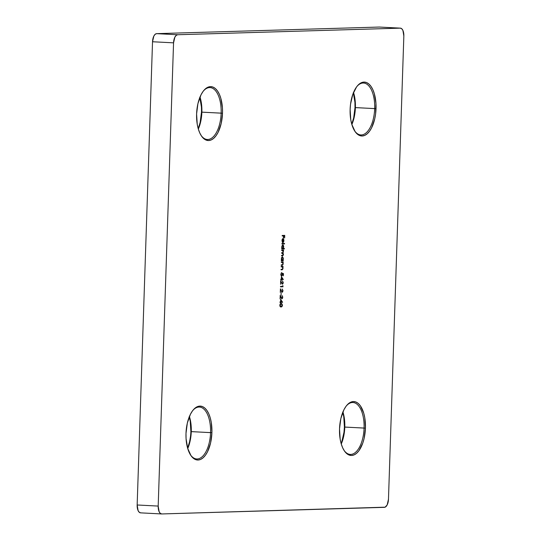 <?xml version="1.0" encoding="UTF-8"?>
<svg xmlns="http://www.w3.org/2000/svg" width="541" height="541" viewBox="0 0 541 541"><rect width="100%" height="100%" fill="white"/><g stroke="black" fill="none" stroke-linecap="round" stroke-linejoin="round"><path stroke-width="0.81" d="M353.314 92.646L354.93 102.31L355.004 107.558A26.989 12.923 93 0 1 351.751 124.126L353.672 117.904L355.004 107.558L355.396 107.618A25.988 12.45 -87 0 1 351.866 124.525A25.988 12.45 93 0 0 355.396 107.618A25.988 12.45 93 0 0 353.53 92.464A25.988 12.45 -87 0 1 355.396 107.618L376.029 108.653A26.989 12.923 -87 0 1 368.232 132.802A26.989 12.923 -87 0 1 354.862 131.253A26.989 12.923 -87 0 1 350.122 109.417L350.764 119.703L351.806 124.329L355.133 131.659L357.29 134.087L359.67 135.548L362.179 135.987L364.729 135.399L367.211 133.789L369.53 131.233L371.606 127.825L374.703 118.993L375.61 113.914L375.954 103.399L374.345 93.742L372.871 89.705L371.018 86.411L368.861 83.983L366.48 82.523L363.971 82.076L361.429 82.672L358.947 84.281L356.62 86.837L352.8 94.377L350.548 104.149L350.122 109.417A26.989 12.923 -87 0 1 357.209 86.087A26.989 12.923 -87 0 1 370.247 85.404A26.989 12.923 -87 0 1 376.029 108.653L374.676 108.619A25.988 12.45 93 0 0 356.877 86.499A25.988 12.45 -87 0 1 363.545 83.037A25.988 12.45 -87 0 1 374.676 108.619L355.004 107.558A26.989 12.923 93 0 0 353.374 92.856M201.475 112.109A26.989 12.923 93 0 1 198.222 128.677L200.15 122.455L201.475 112.109L201.874 112.17A25.988 12.45 -87 0 1 198.337 129.076A25.988 12.45 93 0 0 201.874 112.17A25.988 12.45 93 0 0 200.008 97.015A25.988 12.45 -87 0 1 201.874 112.17L222.507 113.204A26.989 12.923 -87 0 1 214.709 137.353A26.989 12.923 -87 0 1 201.333 135.805A26.989 12.923 -87 0 1 196.599 113.968L197.242 124.254L198.283 128.88L199.757 132.917L201.61 136.21L203.768 138.638L206.148 140.099L208.657 140.538L211.2 139.95L213.681 138.34L216.001 135.784L218.077 132.376L221.174 123.544L222.507 113.204L222.432 107.95L220.816 98.293L219.342 94.256L217.489 90.962L215.332 88.535L212.951 87.074L210.442 86.628L207.9 87.223L205.418 88.825L203.098 91.388L201.022 94.797L197.925 103.622L196.599 113.968A26.989 12.923 -87 0 1 203.68 90.638A26.989 12.923 -87 0 1 216.725 89.955A26.989 12.923 -87 0 1 222.507 113.204L221.147 113.17A25.988 12.45 93 0 0 203.348 91.05A25.988 12.45 -87 0 1 210.023 87.588A25.988 12.45 -87 0 1 221.147 113.17L201.475 112.109A26.989 12.923 93 0 0 199.845 97.4M190.452 436.851L189.546 441.929L187.626 448.144A26.989 12.923 93 0 0 190.878 431.583L191.271 431.644A25.988 12.45 -87 0 1 187.741 448.55A25.988 12.45 93 0 0 191.271 431.644A25.988 12.45 93 0 0 189.411 416.489A25.988 12.45 -87 0 1 191.271 431.644L211.903 432.672A26.989 12.923 -87 0 1 204.106 456.827A26.989 12.923 -87 0 1 190.736 455.279A26.989 12.923 -87 0 1 185.996 433.442L186.07 438.69L187.686 448.354L191.014 455.684L193.171 458.105L195.551 459.573L198.06 460.012L200.603 459.424L203.085 457.814L205.404 455.258L207.48 451.85L210.577 443.018L211.903 432.672L211.26 422.386L210.219 417.76L208.745 413.723L206.892 410.43L204.735 408.009L202.354 406.548L199.845 406.102L197.303 406.697L194.821 408.299L192.501 410.856L190.425 414.271L187.328 423.096L185.996 433.442A26.989 12.923 -87 0 1 193.083 410.105A26.989 12.923 -87 0 1 206.128 409.429A26.989 12.923 -87 0 1 211.903 432.672L210.55 432.644A25.988 12.45 93 0 0 192.752 410.524A25.988 12.45 -87 0 1 199.426 407.062A25.988 12.45 -87 0 1 210.55 432.644L190.878 431.583A26.989 12.923 93 0 0 189.249 416.874M341.723 442.071L343.981 432.3L344.401 427.032L344.8 427.092A25.988 12.45 -87 0 1 341.27 443.999A25.988 12.45 93 0 0 344.8 427.092A25.988 12.45 93 0 0 342.933 411.938A25.988 12.45 -87 0 1 344.8 427.092L365.432 428.12A26.989 12.923 -87 0 1 357.635 452.276A26.989 12.923 -87 0 1 344.259 450.727A26.989 12.923 -87 0 1 339.525 428.891L340.167 439.177L341.209 443.803L342.683 447.84L344.536 451.133L346.693 453.561L349.073 455.022L351.582 455.461L354.125 454.873L356.607 453.263L358.933 450.707L362.754 443.167L364.107 438.467L365.432 428.12L364.79 417.835L363.748 413.216L360.421 405.878L358.264 403.458L355.883 401.997L353.374 401.55L350.825 402.146L348.35 403.748L346.024 406.311L343.948 409.72L340.85 418.545L339.525 428.891A26.989 12.923 -87 0 1 346.605 405.561A26.989 12.923 -87 0 1 359.65 404.878A26.989 12.923 -87 0 1 365.432 428.12L364.073 428.093A25.988 12.45 93 0 0 346.281 405.973A25.988 12.45 -87 0 1 352.948 402.511A25.988 12.45 -87 0 1 364.073 428.093L344.401 427.032A26.989 12.923 93 0 0 342.778 412.323M173.553 42.84L174.865 37.16L176.17 35.395L177.658 34.739L400.272 28.146L401.72 28.707L402.903 30.404L403.843 36.017L388.472 499.248L387.167 504.929L385.124 507.174L161.759 513.95L160.312 513.389L159.122 511.691L158.188 506.078L173.553 42.84L158.188 506.078L137.157 504.983L152.528 41.752L173.553 42.84A7.993 3.828 -87 0 1 177.658 34.739L156.626 33.65L379.241 27.05L400.272 28.146L177.658 34.739L156.626 33.65L379.241 27.05L400.272 28.146A7.993 3.828 -87 0 1 400.421 28.146A7.993 3.828 -87 0 1 403.843 36.017L388.472 499.248A7.993 3.828 -87 0 1 384.374 507.35L161.759 513.95A7.993 3.828 -87 0 1 161.61 513.95A7.993 3.828 -87 0 1 158.188 506.078L137.157 504.983L152.528 41.752L153.833 36.071L155.139 34.299L156.626 33.65A7.993 3.828 93 0 0 152.528 41.752L173.553 42.84M282.219 240.583L282.95 239.156L283.011 242.578L283.788 241.475L283.755 239.399L282.821 238.716L282.017 240.258L282.443 242.415L281.996 240.569L282.95 239.156L282.835 242.605L283.491 242.165L283.91 240.603L283.612 239.102L283.011 238.676L281.989 240.65L282.443 242.415L282.219 240.583M284.363 248.447L283.261 248.481L283.66 246.141L283.18 245.053L282.625 244.951L281.875 246.175L281.746 249.002L284.35 248.921L284.363 248.447L283.261 248.481L283.7 246.906L282.815 244.911L281.78 246.953L281.746 249.002L284.35 248.921L284.363 248.447M283.22 260.322L283.268 257.989L282.328 256.772L281.482 258.03L281.354 260.85L283.207 260.796L283.22 260.322L282.855 260.782L283.22 260.322M281.171 266.409L281.151 266.882L282.416 266.99L282.767 268.221L282.449 269.175L281.07 269.317L281.056 269.79L282.334 269.716L282.916 268.877L283.024 266.355L281.171 266.409L281.151 266.882L282.321 266.916L282.767 268.221L282.368 269.222L281.07 269.317L281.056 269.79L282.003 269.763L282.99 268.295L282.673 266.835L283.024 266.355L281.171 266.409M281.415 276.613L281.334 279.122L280.745 279.142L281.293 280.204L281.577 279.589L283.335 279.535L281.415 276.613L281.334 279.122L280.745 279.142L280.732 279.616L281.313 279.596L281.557 280.197L281.577 279.589L283.335 279.535L281.415 276.613M282.808 285.506L282.781 286.317L280.509 286.385L280.488 286.858L283.031 286.784L282.808 285.506L282.781 286.317L280.509 286.385L280.488 286.858L283.031 286.784L282.808 285.506M281.137 292.864L281.07 294.899L281.137 292.864M280.657 299.376L280.576 301.878L279.988 301.898L280.542 302.967L280.82 302.345L282.585 302.196L280.657 299.376L280.576 301.878L279.988 301.898L279.974 302.372L280.563 302.351L280.542 302.967L280.82 302.345L282.578 302.297L280.657 299.376M279.819 305.225L280.231 306.693L281.09 307.004L281.969 306.639L282.483 305.144L281.651 303.46L280.211 303.886L279.819 305.225L281.09 307.004L282.483 305.144L281.205 303.42L279.819 305.219M282.49 297.158L282.145 298.226L281.712 298.233L280.211 295.325L280.089 298.916L280.434 296.454L281.807 298.774L282.497 298.314L282.754 297.002L281.962 295.481L282.49 297.158L281.929 298.321L280.211 295.325L280.089 298.916L280.434 296.454L281.942 298.794L282.747 297.178L281.962 295.481L282.49 297.158M282.706 290.659L282.361 291.721L281.929 291.727L280.427 288.826L280.306 292.417L280.651 289.949L282.023 292.275L282.713 291.815L282.97 290.503L282.172 288.975L282.963 290.673L282.172 288.975L282.706 290.659L281.793 291.802L280.427 288.826L280.306 292.417L280.651 289.949L282.159 292.296L282.706 290.659M282.977 282.53L282.199 283.606L280.691 280.698L280.576 284.289L280.914 281.82L282.294 284.147L282.984 283.687L283.234 282.544L282.443 280.847L283.234 282.544L282.443 280.847L282.977 282.53L282.064 283.673L280.691 280.698L280.576 284.289L280.914 281.82L282.429 284.167L282.977 282.53M281.699 275.592L280.84 274.26L281.611 272.617L280.84 274.253L281.611 276.066L282.564 274.382L282.287 273.746L283.193 274.023L283.389 275.815L283.464 273.645L282.213 273.144L282.253 274.781L281.577 275.572L281.104 274.53L281.327 272.792L280.847 274.666L281.53 276.052L282.28 275.592L282.53 273.76L283.193 274.023L283.389 275.815L283.464 273.645L283.099 273.989L283.464 273.645L282.213 273.144L282.307 274.301L281.665 275.592M281.313 261.939L281.3 262.412L282.564 262.52L282.916 263.751L282.598 264.705L281.219 264.847L281.205 265.32L282.483 265.246L283.065 264.407L283.173 261.885L281.313 261.939L281.3 262.412L282.47 262.446L282.916 263.751L282.517 264.752L281.219 264.847L281.205 265.32L282.152 265.293L283.139 263.825L282.821 262.365L283.173 261.885L281.313 261.939M281.712 250.084L281.692 250.557L283.051 250.74L283.315 251.754L283.044 252.573L281.624 252.728L281.604 253.202L282.943 253.35L283.227 254.405L282.929 255.251L281.536 255.366L281.516 255.839L282.835 255.765L283.43 254.75L283.051 253.073L283.565 250.03L281.712 250.084L281.692 250.557L282.578 250.537L282.125 250.517L283.315 251.754L282.564 252.694L281.624 252.728L281.604 253.202L282.483 253.181L281.976 253.161L283.227 254.405L282.537 255.338L281.536 255.366L281.516 255.839L282.524 255.812L283.45 254.48L283.051 253.073L283.565 250.03L281.712 250.084M281.929 243.511L281.915 243.991L284.519 243.91L284.532 243.436L281.929 243.511L281.915 243.991L284.519 243.91L284.532 243.436L281.929 243.511M282.192 235.457L282.179 235.93L283.416 235.89L283.349 237.993L283.673 235.883L284.458 235.862L284.647 237.952L284.735 235.376L282.192 235.457L282.179 235.93L283.416 235.89L283.606 237.986L283.673 235.883L284.458 235.862L284.647 237.952L284.735 235.376L282.192 235.457M140.728 512.854L139.28 512.293L138.097 510.596L137.157 504.983A7.993 3.828 93 0 0 140.579 512.854A7.993 3.828 93 0 0 140.728 512.854M341.155 443.6A26.989 12.923 93 0 0 344.401 427.032L343.758 416.746L342.717 412.12M190.878 431.583L190.236 421.297L189.194 416.671M201.401 106.854L199.791 97.197M221.147 113.17A25.988 12.45 -87 0 1 207.325 139.49A25.988 12.45 -87 0 1 201.049 135.351A25.988 12.45 93 0 0 213.803 136.244A25.988 12.45 93 0 0 221.147 113.17M190.452 454.825A25.988 12.45 93 0 0 203.206 455.718A25.988 12.45 93 0 0 210.55 432.644A25.988 12.45 -87 0 1 196.728 458.964A25.988 12.45 -87 0 1 190.446 454.825M364.073 428.093A25.988 12.45 -87 0 1 350.257 454.413A25.988 12.45 -87 0 1 343.975 450.274A25.988 12.45 93 0 0 356.735 451.167A25.988 12.45 93 0 0 364.073 428.093M354.571 130.807A25.988 12.45 93 0 0 367.332 131.693A25.988 12.45 93 0 0 374.676 108.619A25.988 12.45 -87 0 1 360.854 134.939A25.988 12.45 -87 0 1 354.571 130.8M281.185 303.42L282.044 304.292M279.995 304.279L281.192 303.9L282.226 305.165L281.922 306.138L280.779 306.984M280.738 306.99L281.976 306.01M282.084 304.455L281.077 303.406M281.131 303.886L281.875 304.076L282.226 305.165L281.104 306.531L279.859 306.003M281.922 306.138L280.475 306.355L280.076 305.232L280.982 303.873M279.913 306.105L280.901 306.524M280.123 306.334L280.475 306.355L280.211 304.556L281.192 303.893L280.008 304.258M281.104 306.531L280.475 306.355M280.644 299.849L282.578 302.297L280.468 302.351L282.233 302.182L280.644 299.849M280.211 302.338L280.563 302.351L280.211 302.338M280.84 301.871L280.63 300.282L281.942 301.837L280.576 301.858L280.887 300.296L281.942 301.837L280.84 301.871M281.956 295.602L282.287 296.177M282.219 298.132L281.665 298.767M280.184 295.981L280.414 296.448L280.184 295.981M281.185 297.983L281.935 298.321L281.171 297.963M281.929 295.575L282.361 296.488M282.328 297.773L282.145 298.294M282.172 289.097L282.503 289.678M282.436 291.633L281.881 292.262M280.4 289.482L280.63 289.949L280.4 289.482M282.145 289.077L282.578 289.99M282.544 291.268L282.361 291.795M282.693 286.324L283.031 286.784L280.488 286.831L282.679 286.771L282.693 286.324M282.443 280.968L282.774 281.55M282.706 283.504L282.152 284.14M280.671 281.354L280.901 281.82L280.671 281.354M282.416 280.948L282.848 281.861M282.815 283.146L282.632 283.667M281.401 277.093L283.335 279.535L281.225 279.589L282.984 279.521L281.401 277.093M280.968 279.575L281.313 279.596L280.968 279.575M281.591 279.115L281.388 277.526L282.693 279.082L281.334 279.102L281.645 277.54L282.693 279.082L281.591 279.115M282.003 275.423L281.462 276.025M280.941 275.274L281.32 275.572M282.233 273.273L283.112 273.631L282.233 273.273M281.286 275.572L280.907 275.2M281.408 276.038L282.132 275.024M282.463 267.098L282.673 266.361L283.011 266.828L282.416 266.99M282.476 269.147L282.003 269.763L281.056 269.763L282.152 269.614L282.564 268.857M281.719 266.848L282.321 266.916M282.612 262.628L282.821 261.891L283.153 262.358L282.564 262.52M282.625 264.677L282.152 265.293L281.205 265.293L282.301 265.144L282.713 264.387M281.868 262.378L282.47 262.446M281.935 265.266L282.301 265.144M281.354 260.85L283.207 260.796L281.354 260.823L282.855 260.782L283.308 258.76L282.422 256.759L281.388 258.801L281.354 260.85M282.916 257.976L282.26 256.772L282.787 257.469M281.651 257.475L282.483 257.245L282.909 257.685L283.078 258.774L282.294 260.349L281.618 258.814L282.402 257.239L283.078 258.774L282.618 260.167M282.727 257.327L282.436 256.887M281.868 260.329L281.435 259.896M282.585 260.235L282.01 260.248L281.388 258.801L282.402 257.239L281.685 257.428M283.011 250.733L283.214 250.037L283.552 250.503L282.875 250.497L283.119 251.024M283.051 252.573L282.855 253.276M282.957 255.23L282.524 255.812L281.523 255.812L282.632 255.677L283.011 255.082M282.476 250.537L282.125 250.517M282.869 253.303L283.146 252.228M284.011 248.461L284.35 248.921L281.746 248.968L283.998 248.907L284.011 248.461M282.673 244.931L283.18 245.614M283.308 246.121L282.652 244.924M283.119 245.472L282.828 245.032M282.26 248.475L281.827 248.042M283.47 246.919L282.659 248.495L281.78 246.946L282.443 245.364L283.45 247.223L282.977 248.38L282.179 248.062L282.03 246.662L282.551 245.486L283.112 245.533L283.47 246.919M282.652 248.495L281.976 248.305M282.821 245.384L282.443 245.364M284.181 243.45L284.519 243.91L281.915 243.957L284.167 243.89L284.181 243.45M282.659 238.662L283.612 239.102L283.261 239.088L283.504 239.744M283.2 242.043L282.95 239.183L283.687 240.502L282.855 242.118L283.18 239.196L283.667 240.887L283.146 242.152L283.491 242.165L282.483 242.591M282.098 239.555L282.95 239.156L282.287 239.284M282.828 238.682L283.403 239.386M283.227 242.003L282.828 242.483M284.383 235.389L284.37 235.856L284.383 235.389M284.106 235.842L283.328 235.89L284.106 235.842M283.065 235.876L282.179 235.896L283.065 235.876M161.61 513.95L140.579 512.854M400.421 28.146L379.39 27.05M280.995 306.531L280.644 306.51M282.01 266.862L281.658 266.841M282.159 262.392L281.807 262.371M282.659 248.495L282.307 248.481"/></g></svg>
